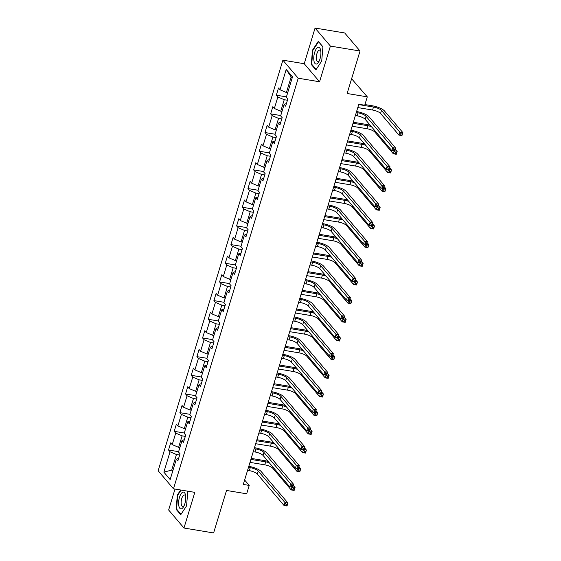<?xml version="1.0" encoding="UTF-8"?>
<svg xmlns="http://www.w3.org/2000/svg" width="561" height="561" viewBox="0 0 561 561"><rect width="100%" height="100%" fill="white"/><g stroke="black" fill="none" stroke-linecap="round" stroke-linejoin="round"><path stroke-width="0.84" d="M174.997 489.066L168.644 509.991L183.973 528.027L213.608 532.95L226.525 490.454L246.679 493.799L249.224 485.419L244.638 480.027M282.891 60.181L158.139 470.777L173.475 488.813L298.221 78.217L282.891 60.181L304.23 63.723L319.56 81.759L330.401 46.086L315.065 28.05L304.23 63.723M315.065 28.05L344.706 32.973L360.036 51.009L347.126 93.505L367.28 96.85L351.607 78.757M330.401 46.086L360.036 51.009M178.657 458.323L176.336 459.2L177.851 460.981L180.032 453.793L178.517 452.019L182.009 440.525L183.524 442.306L185.705 435.119L184.197 433.344L187.683 421.851L189.197 423.632L191.378 416.444L189.87 414.67L193.363 403.177L194.87 404.958L197.051 397.77L195.544 395.996L199.036 384.502L200.543 386.284L202.724 379.096L201.217 377.322L204.709 365.828L206.217 367.609L208.404 360.421L206.89 358.647L210.382 347.154L211.89 348.935L214.078 341.747L212.563 339.973L216.055 328.48L217.57 330.261L219.751 323.073L218.236 321.299L221.728 309.805L223.243 311.586L225.424 304.399L223.909 302.624L227.401 291.131L228.916 292.912L231.097 285.724L229.582 283.95L233.074 272.457L234.589 274.238L236.77 267.05L235.255 265.276L238.748 253.782L240.262 255.564L242.443 248.376L240.928 246.602L244.421 235.108L245.935 236.889L248.116 229.701L246.602 227.927L250.094 216.434L251.609 218.215L253.789 211.027L252.282 209.253L255.767 197.76L257.282 199.541L259.463 192.353L257.955 190.579L261.447 179.085L262.955 180.866L265.136 173.679L263.628 171.904L267.12 160.411L268.628 162.192L270.809 155.004L269.301 153.23L272.793 141.737L274.301 143.518L276.489 136.33L274.974 134.556L278.466 123.062L279.974 124.844L282.162 117.656L280.647 115.882L284.139 104.388L285.654 106.169L287.835 98.981L286.32 97.207L292.505 76.857L286.208 69.445L291.152 76.969L286.419 92.53L287.674 92.74M176.336 459.2L170.158 479.55L163.854 472.138L170.039 451.787L168.524 450.006L178.622 451.682M286.208 69.445L280.023 89.795L278.508 88.014L276.328 95.195L277.842 96.976L274.35 108.469L272.835 106.688L270.654 113.869L272.169 115.65L268.677 127.144L267.162 125.362L264.981 132.543L266.496 134.324L263.004 145.818L261.489 144.037L259.308 151.218L260.816 152.999L257.331 164.492L255.816 162.711L253.635 169.892L255.143 171.673L251.651 183.167L250.143 181.385L247.962 188.566L249.47 190.347L245.977 201.841L244.47 200.06L242.289 207.24L243.797 209.022L240.304 220.515L238.797 218.734L236.609 225.915L238.123 227.696L234.631 239.189L233.124 237.408L230.936 244.589L232.45 246.37L228.958 257.864L227.443 256.082L225.263 263.263L226.777 265.044L223.285 276.538L221.77 274.757L219.589 281.938L221.104 283.719L217.612 295.212L216.097 293.431L213.916 300.612L215.431 302.393L211.939 313.887L210.424 312.105L208.243 319.286L209.758 321.067L206.266 332.561L204.751 330.78L202.57 337.96L204.085 339.742L200.593 351.235L199.078 349.454L196.897 356.635L198.412 358.416L194.919 369.909L193.405 368.128L191.224 375.309L192.732 377.09L189.246 388.584L187.732 386.802L185.551 393.983L187.058 395.764L183.573 407.258L182.059 405.477L179.878 412.658L181.385 414.439L177.893 425.932L176.385 424.151L174.205 431.332L175.712 433.113L172.22 444.607L170.712 442.825L168.524 450.006M367.28 96.85L364.734 105.23L358.802 104.248L243.292 484.438L249.224 485.419M179.878 447.552L178.622 447.341L182.115 435.848L185.326 436.381M184.331 439.649L182.009 440.525M172.22 444.607L178.622 447.341M175.712 433.113L182.115 435.848M185.551 428.877L184.296 428.667L187.788 417.174L190.999 417.707M190.004 420.974L187.683 421.851M177.893 425.932L184.296 428.667M181.385 414.439L187.788 417.174M191.224 410.203L189.969 409.993L193.461 398.499L196.673 399.032M195.677 402.3L193.363 403.177M183.573 407.258L189.969 409.993M187.058 395.764L193.461 398.499M196.897 391.529L195.642 391.319L199.134 379.825L202.346 380.358M201.35 383.626L199.036 384.502M189.246 388.584L195.642 391.319M192.732 377.09L199.134 379.825M202.57 372.855L201.315 372.644L204.807 361.151L208.019 361.684M207.023 364.952L204.709 365.828M194.919 369.909L201.315 372.644M198.412 358.416L204.807 361.151M208.243 354.18L206.988 353.97L210.48 342.476L213.692 343.009M212.696 346.277L210.382 347.154M200.593 351.235L206.988 353.97M204.085 339.742L210.48 342.476M213.916 335.506L212.661 335.296L216.153 323.802L219.365 324.335M218.376 327.603L216.055 328.48M206.266 332.561L212.661 335.296M209.758 321.067L216.153 323.802M219.596 316.832L218.334 316.621L221.826 305.128L225.038 305.661M224.049 308.929L221.728 309.805M211.939 313.887L218.334 316.621M215.431 302.393L221.826 305.128M225.27 298.157L224.014 297.947L227.5 286.454L230.711 286.987M229.722 290.254L227.401 291.131M217.612 295.212L224.014 297.947M221.104 283.719L227.5 286.454M230.943 279.483L229.687 279.273L233.18 267.779L236.384 268.312M235.396 271.58L233.074 272.457M223.285 276.538L229.687 279.273M226.777 265.044L233.18 267.779M236.616 260.809L235.361 260.599L238.853 249.105L242.057 249.638M241.069 252.906L238.748 253.782M228.958 257.864L235.361 260.599M232.45 246.37L238.853 249.105M242.289 242.135L241.034 241.924L244.526 230.431L247.731 230.964M246.742 234.232L244.421 235.108M234.631 239.189L241.034 241.924M238.123 227.696L244.526 230.431M247.962 223.46L246.707 223.25L250.199 211.756L253.411 212.289M252.415 215.557L250.094 216.434M240.304 220.515L246.707 223.25M243.797 209.022L250.199 211.756M253.635 204.786L252.38 204.576L255.872 193.089L259.084 193.615M258.088 196.883L255.767 197.76M245.977 201.841L252.38 204.576M249.47 190.347L255.872 193.089M259.308 186.112L258.053 185.901L261.545 174.415L264.757 174.948M263.761 178.209L261.447 179.085M251.651 183.167L258.053 185.901M255.143 171.673L261.545 174.415M264.981 167.437L263.726 167.227L267.218 155.741L270.43 156.274M269.434 159.534L267.12 160.411M257.331 164.492L263.726 167.227M260.816 152.999L267.218 155.741M270.654 148.763L269.399 148.553L272.891 137.066L276.103 137.599M275.107 140.86L272.793 141.737M263.004 145.818L269.399 148.553M266.496 134.324L272.891 137.066M276.328 130.089L275.072 129.879L278.565 118.392L281.776 118.925M280.781 122.186L278.466 123.062M268.677 127.144L275.072 129.879M272.169 115.65L278.565 118.392M282.001 111.415L280.745 111.204L284.238 99.718L287.449 100.251M286.454 103.512L284.139 104.388M274.35 108.469L280.745 111.204M277.842 96.976L284.238 99.718M280.023 89.795L286.419 92.53M319.56 81.759L298.221 78.217M183.973 528.027L194.814 492.355L173.475 488.813M292.12 78.112L291.152 76.969M172.97 470.293L171.715 470.09L172.683 471.233M179.646 455.055L176.442 454.522L171.715 470.09L163.854 472.138M170.039 451.787L176.442 454.522M276.328 95.195L286.419 96.871M270.654 113.869L280.745 115.545M264.981 132.543L275.072 134.219M259.308 151.218L269.399 152.894M253.635 169.892L263.726 171.568M247.962 188.566L258.053 190.242M242.289 207.24L252.38 208.916M236.609 225.915L246.707 227.591M230.936 244.589L241.034 246.265M225.263 263.263L235.361 264.939M219.589 281.938L229.687 283.614M213.916 300.612L224.014 302.288M208.243 319.286L218.334 320.962M202.57 337.96L212.661 339.636M196.897 356.635L206.988 358.311M191.224 375.309L201.315 376.985M185.551 393.983L195.642 395.659M179.878 412.658L189.969 414.334M174.205 431.332L184.296 433.008M312.477 50.188L311.278 64.459L315.892 69.894L321.712 61.058L322.912 46.787L318.297 41.353L312.477 50.188L312.947 50.266M180.635 490.005L177.325 495.019L176.126 509.29L180.74 514.725L186.561 505.889L187.76 491.618L187.332 491.113M311.993 64.578L311.278 64.459M176.848 509.409L176.126 509.29M177.795 495.097L177.325 495.019M355.372 115.545L357.147 115.839A6.536 1.9 -163.1 0 1 365.148 119.262L391.851 150.678L392.763 147.69L395.722 148.181L369.019 116.758A9.803 2.847 16.9 0 0 357.02 111.625L356.586 111.555M356.284 112.551L358.058 112.845A6.536 1.9 -163.1 0 1 366.053 116.267L392.763 147.69L393.913 149.366L393.549 150.565L394.734 150.762L395.098 149.563L393.913 149.366M395.098 149.563L395.722 148.181L394.818 151.175L391.851 150.678L393.549 150.565M394.818 151.175L394.734 150.762M357.792 107.572L372.567 110.026A6.536 1.9 -163.1 0 1 380.568 113.441L398.983 135.117L399.895 132.123L402.861 132.613L384.439 110.945A9.803 2.847 16.9 0 0 372.441 105.812L364.938 104.563M358.703 104.577L373.479 107.032A6.536 1.9 -163.1 0 1 381.48 110.454L399.895 132.123L401.052 133.806L400.687 134.998L401.872 135.194L402.237 134.002L401.052 133.806M402.237 134.002L402.861 132.613L401.949 135.608L398.983 135.117L400.687 134.998M401.949 135.608L401.872 135.194M313.936 60.819A8.499 3.345 -80.6 0 0 318.851 61.689A8.499 3.345 -80.6 0 0 320.724 50.511A8.499 3.345 -80.6 0 0 320.717 50.455A8.499 3.345 -80.6 0 0 316.166 49.052A8.499 3.345 -80.6 0 0 313.936 60.819M320.857 51.542A5.82 2.293 -80.6 0 0 319.686 50.16A5.82 2.293 -80.6 0 0 317.063 53.204A5.82 2.293 -80.6 0 0 316.411 59.424A5.82 2.293 -80.6 0 0 317.778 61.633A5.82 2.293 -80.6 0 0 319.335 60.7M318.739 41.879L322.891 47.012M316.166 69.48L311.692 64.227L312.856 50.399L318.494 41.837M184.878 503.666A8.499 3.345 -80.6 0 0 185.565 495.286A8.499 3.345 -80.6 0 0 179.485 497.327A8.499 3.345 -80.6 0 0 179.317 507.46A8.499 3.345 -80.6 0 0 183.699 506.52A8.499 3.345 -80.6 0 0 184.878 503.666M185.705 496.373A5.82 2.293 -80.6 0 0 184.541 494.984A5.82 2.293 -80.6 0 0 181.743 498.561A5.82 2.293 -80.6 0 0 182.634 506.464A5.82 2.293 -80.6 0 0 184.19 505.531M181.014 514.311L176.547 509.058L177.711 495.23L181.098 490.083M187.086 491.071L187.746 491.843M349.699 134.219L351.474 134.514A6.536 1.9 -163.1 0 1 359.468 137.936L386.178 169.352L387.083 166.365L390.049 166.855L363.346 135.432A9.803 2.847 16.9 0 0 351.347 130.299L350.913 130.229M350.611 131.225L352.378 131.519A6.536 1.9 -163.1 0 1 360.379 134.942L387.083 166.365L388.24 168.041L387.875 169.24L389.061 169.436L389.425 168.237L388.24 168.041M389.425 168.237L390.049 166.855L389.138 169.85L386.178 169.352L387.875 169.24M389.138 169.85L389.061 169.436M344.026 152.894L345.8 153.188A6.536 1.9 -163.1 0 1 353.795 156.61L380.505 188.026L381.41 185.039L384.376 185.53L357.673 154.107A9.803 2.847 16.9 0 0 345.674 148.974L345.239 148.903M344.938 149.899L346.705 150.194A6.536 1.9 -163.1 0 1 354.706 153.616L381.41 185.039L382.567 186.715L382.202 187.914L383.387 188.11L383.752 186.911L382.567 186.715M383.752 186.911L384.376 185.53L383.465 188.524L380.505 188.026L382.202 187.914M383.465 188.524L383.387 188.11M370.267 125.285A9.803 2.847 16.9 0 0 366.768 124.486L353.332 122.256M353.03 123.252L367.806 125.706A6.536 1.9 -163.1 0 1 371.431 126.66M352.119 126.246L366.894 128.7A6.536 1.9 -163.1 0 1 374.895 132.116L393.31 153.791L394.145 151.063M396.564 152.676L395.379 152.48L395.014 153.672L396.199 153.868L397.188 151.288L395.414 149.205M394.895 150.909L397.188 151.288L396.276 154.282L393.31 153.791L395.014 153.672M396.276 154.282L396.199 153.868M395.379 152.48L394.439 151.112M364.594 143.96A9.803 2.847 16.9 0 0 361.095 143.16L347.659 140.93M347.357 141.926L362.133 144.38A6.536 1.9 -163.1 0 1 365.758 145.334M346.446 144.92L361.221 147.375A6.536 1.9 -163.1 0 1 369.222 150.79L387.637 172.465L388.471 169.738M390.891 171.35L389.706 171.154L389.341 172.346L390.526 172.543L391.515 169.962L389.741 167.879M389.222 169.583L391.515 169.962L390.603 172.956L387.637 172.465L389.341 172.346M390.603 172.956L390.526 172.543M389.706 171.154L388.766 169.787M338.353 171.568L340.127 171.862A6.536 1.9 -163.1 0 1 348.122 175.284L374.832 206.7L375.737 203.713L378.703 204.204L351.999 172.781A9.803 2.847 16.9 0 0 340.001 167.648L339.566 167.578M339.258 168.573L341.032 168.868A6.536 1.9 -163.1 0 1 349.033 172.29L375.737 203.713L376.894 205.389L376.529 206.588L377.714 206.785L378.079 205.585L376.894 205.389M378.079 205.585L378.703 204.204L377.791 207.198L374.832 206.7L376.529 206.588M377.791 207.198L377.714 206.785M332.68 190.242L334.454 190.537A6.536 1.9 -163.1 0 1 342.448 193.959L369.159 225.375L370.064 222.387L373.03 222.878L346.326 191.455A9.803 2.847 16.9 0 0 334.321 186.322L333.893 186.252M333.585 187.248L335.359 187.542A6.536 1.9 -163.1 0 1 343.36 190.964L370.064 222.387L371.221 224.063L370.856 225.263L372.041 225.459L372.406 224.26L371.221 224.063M372.406 224.26L373.03 222.878L372.118 225.873L369.159 225.375L370.856 225.263M372.118 225.873L372.041 225.459M327.007 208.916L328.774 209.211A6.536 1.9 -163.1 0 1 336.775 212.633L363.479 244.049L364.391 241.062L367.357 241.553L340.646 210.13A9.803 2.847 16.9 0 0 328.648 204.996L328.213 204.926M327.912 205.922L329.686 206.217A6.536 1.9 -163.1 0 1 337.687 209.639L364.391 241.062L365.548 242.738L365.183 243.937L366.368 244.133L366.733 242.934L365.548 242.738M366.733 242.934L367.357 241.553L366.445 244.547L363.479 244.049L365.183 243.937M366.445 244.547L366.368 244.133M358.921 162.634A9.803 2.847 16.9 0 0 355.422 161.834L341.986 159.605M341.684 160.6L356.459 163.055A6.536 1.9 -163.1 0 1 360.085 164.008M340.772 163.595L355.548 166.049A6.536 1.9 -163.1 0 1 363.549 169.464L381.964 191.14L382.791 188.412M385.218 190.025L384.033 189.828L383.668 191.02L384.853 191.217L385.842 188.636L384.068 186.554M383.549 188.258L385.842 188.636L384.93 191.631L381.964 191.14L383.668 191.02M384.93 191.631L384.853 191.217M384.033 189.828L383.093 188.461M353.248 181.308A9.803 2.847 16.9 0 0 349.748 180.509L336.312 178.279M336.011 179.275L350.786 181.729A6.536 1.9 -163.1 0 1 354.412 182.683M335.099 182.269L349.875 184.723A6.536 1.9 -163.1 0 1 357.876 188.138L376.291 209.814L377.118 207.086M379.545 208.699L378.359 208.503L377.995 209.695L379.18 209.891L380.162 207.311L378.395 205.228M377.876 206.932L380.162 207.311L379.257 210.305L376.291 209.814L377.995 209.695M379.257 210.305L379.18 209.891M378.359 208.503L377.413 207.135M347.575 199.982A9.803 2.847 16.9 0 0 344.075 199.183L330.639 196.953M330.338 197.949L345.106 200.403A6.536 1.9 -163.1 0 1 348.739 201.357M329.426 200.943L344.202 203.398A6.536 1.9 -163.1 0 1 352.203 206.813L370.618 228.488L371.445 225.76M373.864 227.373L372.679 227.177L372.322 228.369L373.507 228.565L374.489 225.985L372.721 223.902M372.202 225.606L374.489 225.985L373.584 228.979L370.618 228.488L372.322 228.369M373.584 228.979L373.507 228.565M372.679 227.177L371.74 225.81M321.334 227.591L323.101 227.885A6.536 1.9 -163.1 0 1 331.102 231.307L357.806 262.723L358.717 259.736L361.684 260.227L334.973 228.804A9.803 2.847 16.9 0 0 322.975 223.671L322.54 223.601M322.238 224.596L324.013 224.891A6.536 1.9 -163.1 0 1 332.014 228.313L358.717 259.736L359.874 261.412L359.51 262.611L360.695 262.807L361.06 261.608L359.874 261.412M361.06 261.608L361.684 260.227L360.772 263.221L357.806 262.723L359.51 262.611M360.772 263.221L360.695 262.807M341.901 218.657A9.803 2.847 16.9 0 0 338.402 217.857L324.966 215.627M324.665 216.623L339.433 219.078A6.536 1.9 -163.1 0 1 343.066 220.031M323.753 219.617L338.528 222.072A6.536 1.9 -163.1 0 1 346.523 225.487L364.945 247.163L365.772 244.435M368.191 246.048L367.006 245.851L366.642 247.043L367.834 247.24L368.815 244.659L367.041 242.576M366.529 244.28L368.815 244.659L367.911 247.653L364.945 247.163L366.642 247.043M367.911 247.653L367.834 247.24M367.006 245.851L366.067 244.484M315.654 246.265L317.428 246.56A6.536 1.9 -163.1 0 1 325.429 249.982L352.133 281.398L353.044 278.41L356.011 278.901L329.3 247.478A9.803 2.847 16.9 0 0 317.302 242.345L316.867 242.275M316.565 243.271L318.339 243.565A6.536 1.9 -163.1 0 1 326.341 246.987L353.044 278.41L354.201 280.086L353.837 281.285L355.022 281.482L355.386 280.283L354.201 280.086M355.386 280.283L356.011 278.901L355.099 281.895L352.133 281.398L353.837 281.285M355.099 281.895L355.022 281.482M336.228 237.331A9.803 2.847 16.9 0 0 332.729 236.532L319.293 234.302M318.992 235.297L333.76 237.752A6.536 1.9 -163.1 0 1 337.392 238.706M318.08 238.292L332.855 240.746A6.536 1.9 -163.1 0 1 340.85 244.161L359.271 265.837L360.099 263.109M362.518 264.722L361.333 264.526L360.968 265.718L362.154 265.914L363.142 263.333L361.368 261.251M360.849 262.955L363.142 263.333L362.238 266.328L359.271 265.837L360.968 265.718M362.238 266.328L362.154 265.914M361.333 264.526L360.393 263.158M309.981 264.939L311.755 265.234A6.536 1.9 -163.1 0 1 319.756 268.656L346.46 300.072L347.371 297.085L350.337 297.575L323.627 266.152A9.803 2.847 16.9 0 0 311.628 261.019L311.194 260.949M310.892 261.945L312.666 262.239A6.536 1.9 -163.1 0 1 320.668 265.662L347.371 297.085L348.528 298.761L348.164 299.96L349.349 300.156L349.713 298.957L348.528 298.761M349.713 298.957L350.337 297.575L349.426 300.57L346.46 300.072L348.164 299.96M349.426 300.57L349.349 300.156M330.555 256.005A9.803 2.847 16.9 0 0 327.049 255.206L313.62 252.976M313.311 253.972L328.087 256.426A6.536 1.9 -163.1 0 1 331.719 257.38M312.407 256.966L327.182 259.42A6.536 1.9 -163.1 0 1 335.176 262.836L353.598 284.511L354.426 281.783M356.845 283.396L355.66 283.2L355.295 284.392L356.48 284.588L357.469 282.008L355.695 279.925M355.176 281.629L357.469 282.008L356.558 285.002L353.598 284.511L355.295 284.392M356.558 285.002L356.48 284.588M355.66 283.2L354.72 281.832M304.307 283.614L306.082 283.908A6.536 1.9 -163.1 0 1 314.083 287.33L340.786 318.746L341.698 315.759L344.657 316.25L317.954 284.827A9.803 2.847 16.9 0 0 305.955 279.694L305.521 279.623M305.219 280.619L306.993 280.914A6.536 1.9 -163.1 0 1 314.994 284.336L341.698 315.759L342.855 317.435L342.49 318.634L343.676 318.83L344.04 317.631L342.855 317.435M344.04 317.631L344.657 316.25L343.753 319.244L340.786 318.746L342.49 318.634M343.753 319.244L343.676 318.83M324.882 274.68A9.803 2.847 16.9 0 0 321.376 273.88L307.947 271.65M307.638 272.646L322.414 275.1A6.536 1.9 -163.1 0 1 326.046 276.054M306.734 275.64L321.502 278.095A6.536 1.9 -163.1 0 1 329.503 281.51L347.925 303.185L348.753 300.458M351.172 302.07L349.987 301.874L349.622 303.066L350.807 303.263L351.796 300.682L350.022 298.599M349.503 300.303L351.796 300.682L350.884 303.676L347.925 303.185L349.622 303.066M350.884 303.676L350.807 303.263M349.987 301.874L349.047 300.507M298.634 302.288L300.408 302.582A6.536 1.9 -163.1 0 1 308.41 306.004L335.113 337.42L336.025 334.433L338.984 334.924L312.281 303.501A9.803 2.847 16.9 0 0 300.282 298.368L299.847 298.298M299.546 299.294L301.32 299.588A6.536 1.9 -163.1 0 1 309.314 303.01L336.025 334.433L337.175 336.109L336.817 337.308L338.002 337.505L338.367 336.305L337.175 336.109M338.367 336.305L338.984 334.924L338.08 337.918L335.113 337.42L336.817 337.308M338.08 337.918L338.002 337.505M319.209 293.354A9.803 2.847 16.9 0 0 315.703 292.554L302.274 290.325M301.965 291.32L316.741 293.775A6.536 1.9 -163.1 0 1 320.366 294.728M301.061 294.315L315.829 296.762A6.536 1.9 -163.1 0 1 323.83 300.184L342.252 321.86L343.08 319.132M345.499 320.745L344.314 320.548L343.949 321.741L345.134 321.937L346.123 319.356L344.349 317.274M343.83 318.978L346.123 319.356L345.211 322.351L342.252 321.86L343.949 321.741M345.211 322.351L345.134 321.937M344.314 320.548L343.374 319.181M292.961 320.962L294.735 321.257A6.536 1.9 -163.1 0 1 302.737 324.679L329.44 356.095L330.352 353.107L333.311 353.598L306.608 322.175A9.803 2.847 16.9 0 0 294.609 317.042L294.174 316.972M293.873 317.968L295.647 318.262A6.536 1.9 -163.1 0 1 303.641 321.684L330.352 353.107L331.502 354.783L331.144 355.983L332.329 356.179L332.687 354.98L331.502 354.783M332.687 354.98L333.311 353.598L332.407 356.593L329.44 356.095L331.144 355.983M332.407 356.593L332.329 356.179M313.536 312.028A9.803 2.847 16.9 0 0 310.03 311.229L296.594 308.999M296.292 309.995L311.067 312.449A6.536 1.9 -163.1 0 1 314.693 313.403M295.388 312.989L310.156 315.436A6.536 1.9 -163.1 0 1 318.157 318.858L336.579 340.534L337.406 337.806M339.826 339.419L338.641 339.223L338.276 340.415L339.461 340.611L340.45 338.031L338.676 335.948M338.157 337.652L340.45 338.031L339.538 341.025L336.579 340.534L338.276 340.415M339.538 341.025L339.461 340.611M338.641 339.223L337.701 337.855M287.288 339.636L289.062 339.931A6.536 1.9 -163.1 0 1 297.064 343.353L323.767 374.769L324.679 371.782L327.638 372.273L300.934 340.85A9.803 2.847 16.9 0 0 288.936 335.716L288.501 335.646M288.2 336.642L289.974 336.937A6.536 1.9 -163.1 0 1 297.968 340.359L324.679 371.782L325.829 373.458L325.464 374.657L326.649 374.853L327.014 373.654L325.829 373.458M327.014 373.654L327.638 372.273L326.733 375.267L323.767 374.769L325.464 374.657M326.733 375.267L326.649 374.853M307.856 330.702A9.803 2.847 16.9 0 0 304.357 329.903L290.921 327.673M290.619 328.669L305.394 331.123A6.536 1.9 -163.1 0 1 309.02 332.077M289.714 331.663L304.483 334.111A6.536 1.9 -163.1 0 1 312.484 337.533L330.899 359.208L331.733 356.48M334.153 358.093L332.968 357.897L332.603 359.089L333.788 359.285L334.777 356.705L333.003 354.622M332.484 356.326L334.777 356.705L333.865 359.699L330.899 359.208L332.603 359.089M333.865 359.699L333.788 359.285M332.968 357.897L332.028 356.53M281.615 358.311L283.389 358.605A6.536 1.9 -163.1 0 1 291.39 362.027L318.094 393.443L318.999 390.456L321.965 390.947L295.261 359.524A9.803 2.847 16.9 0 0 283.263 354.391L282.828 354.321M282.527 355.316L284.294 355.611A6.536 1.9 -163.1 0 1 292.295 359.033L318.999 390.456L320.156 392.132L319.791 393.331L320.976 393.527L321.341 392.328L320.156 392.132M321.341 392.328L321.965 390.947L321.053 393.941L318.094 393.443L319.791 393.331M321.053 393.941L320.976 393.527M302.183 349.377A9.803 2.847 16.9 0 0 298.683 348.577L285.247 346.347M284.946 347.343L299.721 349.798A6.536 1.9 -163.1 0 1 303.347 350.751M284.034 350.337L298.81 352.785A6.536 1.9 -163.1 0 1 306.811 356.207L325.226 377.883L326.06 375.155M328.48 376.768L327.294 376.571L326.93 377.763L328.115 377.96L329.104 375.379L327.329 373.296M326.811 375L329.104 375.379L328.192 378.373L325.226 377.883L326.93 377.763M328.192 378.373L328.115 377.96M327.294 376.571L326.355 375.204M275.942 376.985L277.716 377.28A6.536 1.9 -163.1 0 1 285.71 380.702L312.421 412.118L313.326 409.13L316.292 409.621L289.588 378.198A9.803 2.847 16.9 0 0 277.59 373.065L277.155 372.995M276.853 373.991L278.621 374.285A6.536 1.9 -163.1 0 1 286.622 377.707L313.326 409.13L314.483 410.806L314.118 412.005L315.303 412.202L315.668 411.003L314.483 410.806M315.668 411.003L316.292 409.621L315.38 412.615L312.421 412.118L314.118 412.005M315.38 412.615L315.303 412.202M296.51 368.051A9.803 2.847 16.9 0 0 293.01 367.252L279.574 365.022M279.273 366.017L294.048 368.472A6.536 1.9 -163.1 0 1 297.674 369.426M278.361 369.012L293.137 371.459A6.536 1.9 -163.1 0 1 301.138 374.881L319.553 396.557L320.387 393.829M322.806 395.442L321.621 395.246L321.257 396.438L322.442 396.634L323.431 394.053L321.656 391.971M321.137 393.675L323.431 394.053L322.519 397.048L319.553 396.557L321.257 396.438M322.519 397.048L322.442 396.634M321.621 395.246L320.682 393.878M270.269 395.659L272.043 395.954A6.536 1.9 -163.1 0 1 280.037 399.376L306.748 430.792L307.652 427.805L310.619 428.295L283.915 396.872A9.803 2.847 16.9 0 0 271.917 391.739L271.482 391.669M271.18 392.665L272.948 392.959A6.536 1.9 -163.1 0 1 280.949 396.382L307.652 427.805L308.809 429.481L308.445 430.68L309.63 430.876L309.995 429.677L308.809 429.481M309.995 429.677L310.619 428.295L309.707 431.29L306.748 430.792L308.445 430.68M309.707 431.29L309.63 430.876M290.836 386.725A9.803 2.847 16.9 0 0 287.337 385.926L273.901 383.696M273.6 384.692L288.375 387.146A6.536 1.9 -163.1 0 1 292 388.1M272.688 387.686L287.463 390.133A6.536 1.9 -163.1 0 1 295.465 393.556L313.88 415.231L314.707 412.503M317.133 414.116L315.948 413.92L315.584 415.112L316.769 415.308L317.757 412.728L315.983 410.645M315.464 412.349L317.757 412.728L316.846 415.722L313.88 415.231L315.584 415.112M316.846 415.722L316.769 415.308M315.948 413.92L315.009 412.552M264.596 414.334L266.37 414.628A6.536 1.9 -163.1 0 1 274.364 418.05L301.075 449.466L301.979 446.479L304.946 446.97L278.242 415.547A9.803 2.847 16.9 0 0 266.237 410.414L265.809 410.343M265.5 411.339L267.274 411.634A6.536 1.9 -163.1 0 1 275.276 415.056L301.979 446.479L303.136 448.155L302.772 449.354L303.957 449.55L304.321 448.351L303.136 448.155M304.321 448.351L304.946 446.97L304.034 449.964L301.075 449.466L302.772 449.354M304.034 449.964L303.957 449.55M285.163 405.4A9.803 2.847 16.9 0 0 281.664 404.6L268.228 402.37M267.927 403.366L282.702 405.82A6.536 1.9 -163.1 0 1 286.327 406.774M267.015 406.36L281.79 408.808A6.536 1.9 -163.1 0 1 289.792 412.23L308.206 433.905L309.034 431.178M311.46 432.79L310.275 432.594L309.91 433.786L311.096 433.983L312.077 431.402L310.31 429.319M309.791 431.023L312.077 431.402L311.173 434.396L308.206 433.905L309.91 433.786M311.173 434.396L311.096 433.983M310.275 432.594L309.335 431.227M258.923 433.008L260.69 433.302A6.536 1.9 -163.1 0 1 268.691 436.724L295.402 468.14L296.306 465.153L299.272 465.644L272.569 434.221A9.803 2.847 16.9 0 0 260.563 429.088L260.136 429.018M259.827 430.014L261.601 430.308A6.536 1.9 -163.1 0 1 269.603 433.73L296.306 465.153L297.463 466.829L297.099 468.028L298.284 468.225L298.648 467.025L297.463 466.829M298.648 467.025L299.272 465.644L298.361 468.638L295.402 468.14L297.099 468.028M298.361 468.638L298.284 468.225M279.49 424.074A9.803 2.847 16.9 0 0 275.991 423.275L262.555 421.045M262.253 422.04L277.022 424.495A6.536 1.9 -163.1 0 1 280.654 425.448M261.342 425.035L276.117 427.482A6.536 1.9 -163.1 0 1 284.118 430.904L302.533 452.58L303.361 449.852M305.787 451.465L304.595 451.268L304.237 452.461L305.422 452.657L306.404 450.076L304.637 447.994M304.118 449.698L306.404 450.076L305.5 453.071L302.533 452.58L304.237 452.461M305.5 453.071L305.422 452.657M304.595 451.268L303.655 449.901M253.249 451.682L255.017 451.977A6.536 1.9 -163.1 0 1 263.018 455.399L289.721 486.815L290.633 483.827L293.599 484.318L266.889 452.895A9.803 2.847 16.9 0 0 254.89 447.762L254.456 447.692M254.154 448.688L255.928 448.982A6.536 1.9 -163.1 0 1 263.929 452.404L290.633 483.827L291.79 485.503L291.425 486.703L292.611 486.899L292.975 485.7L291.79 485.503M292.975 485.7L293.599 484.318L292.688 487.313L289.721 486.815L291.425 486.703M292.688 487.313L292.611 486.899M273.817 442.748A9.803 2.847 16.9 0 0 270.318 441.949L256.882 439.719M256.58 440.715L271.349 443.169A6.536 1.9 -163.1 0 1 274.981 444.123M255.669 443.709L270.444 446.156A6.536 1.9 -163.1 0 1 278.438 449.578L296.86 471.254L297.688 468.526M300.107 470.139L298.922 469.943L298.564 471.135L299.749 471.331L300.731 468.751L298.957 466.668M298.445 468.372L300.731 468.751L299.826 471.745L296.86 471.254L298.564 471.135M299.826 471.745L299.749 471.331M298.922 469.943L297.982 468.575M247.576 470.356L249.343 470.651A6.536 1.9 -163.1 0 1 257.345 474.073L284.048 505.489L284.96 502.502L287.926 502.993L261.216 471.57A9.803 2.847 16.9 0 0 249.217 466.436L248.782 466.366M248.481 467.362L250.255 467.657A6.536 1.9 -163.1 0 1 258.256 471.079L284.96 502.502L286.117 504.178L285.752 505.377L286.937 505.573L287.302 504.374L286.117 504.178M287.302 504.374L287.926 502.993L287.015 505.987L284.048 505.489L285.752 505.377M287.015 505.987L286.937 505.573M268.144 461.423A9.803 2.847 16.9 0 0 264.645 460.623L251.209 458.393M250.907 459.389L265.676 461.843A6.536 1.9 -163.1 0 1 269.308 462.797M249.996 462.383L264.771 464.831A6.536 1.9 -163.1 0 1 272.765 468.253L291.187 489.928L292.015 487.2M294.434 488.813L293.249 488.617L292.884 489.809L294.069 490.005L295.058 487.425L293.284 485.342M292.772 487.046L295.058 487.425L294.153 490.419L291.187 489.928L292.884 489.809M294.153 490.419L294.069 490.005M293.249 488.617L292.309 487.25M358.058 112.845L357.147 115.839M366.053 116.267L365.148 119.262M373.479 107.032L372.567 110.026M381.48 110.454L380.568 113.441M352.378 131.519L351.474 134.514M360.379 134.942L359.468 137.936M346.705 150.194L345.8 153.188M354.706 153.616L353.795 156.61M367.806 125.706L366.894 128.7M375.204 131.099L374.895 132.116M362.133 144.38L361.221 147.375M369.531 149.773L369.222 150.79M341.032 168.868L340.127 171.862M349.033 172.29L348.122 175.284M335.359 187.542L334.454 190.537M343.36 190.964L342.448 193.959M329.686 206.217L328.774 209.211M337.687 209.639L336.775 212.633M356.459 163.055L355.548 166.049M363.858 168.447L363.549 169.464M350.786 181.729L349.875 184.723M358.184 187.122L357.876 188.138M345.106 200.403L344.202 203.398M352.511 205.796L352.203 206.813M324.013 224.891L323.101 227.885M332.014 228.313L331.102 231.307M339.433 219.078L338.528 222.072M346.838 224.47L346.523 225.487M318.339 243.565L317.428 246.56M326.341 246.987L325.429 249.982M333.76 237.752L332.855 240.746M341.165 243.144L340.85 244.161M312.666 262.239L311.755 265.234M320.668 265.662L319.756 268.656M328.087 256.426L327.182 259.42M335.492 261.819L335.176 262.836M306.993 280.914L306.082 283.908M314.994 284.336L314.083 287.33M322.414 275.1L321.502 278.095M329.819 280.493L329.503 281.51M301.32 299.588L300.408 302.582M309.314 303.01L308.41 306.004M316.741 293.775L315.829 296.762M324.139 299.167L323.83 300.184M295.647 318.262L294.735 321.257M303.641 321.684L302.737 324.679M311.067 312.449L310.156 315.436M318.466 317.842L318.157 318.858M289.974 336.937L289.062 339.931M297.968 340.359L297.064 343.353M305.394 331.123L304.483 334.111M312.793 336.516L312.484 337.533M284.294 355.611L283.389 358.605M292.295 359.033L291.39 362.027M299.721 349.798L298.81 352.785M307.119 355.19L306.811 356.207M278.621 374.285L277.716 377.28M286.622 377.707L285.71 380.702M294.048 368.472L293.137 371.459M301.446 373.864L301.138 374.881M272.948 392.959L272.043 395.954M280.949 396.382L280.037 399.376M288.375 387.146L287.463 390.133M295.773 392.539L295.465 393.556M267.274 411.634L266.37 414.628M275.276 415.056L274.364 418.05M282.702 405.82L281.79 408.808M290.1 411.213L289.792 412.23M261.601 430.308L260.69 433.302M269.603 433.73L268.691 436.724M277.022 424.495L276.117 427.482M284.427 429.887L284.118 430.904M255.928 448.982L255.017 451.977M263.929 452.404L263.018 455.399M271.349 443.169L270.444 446.156M278.754 448.562L278.438 449.578M250.255 467.657L249.343 470.651M258.256 471.079L257.345 474.073M265.676 461.843L264.771 464.831M273.081 467.236L272.765 468.253"/></g></svg>
